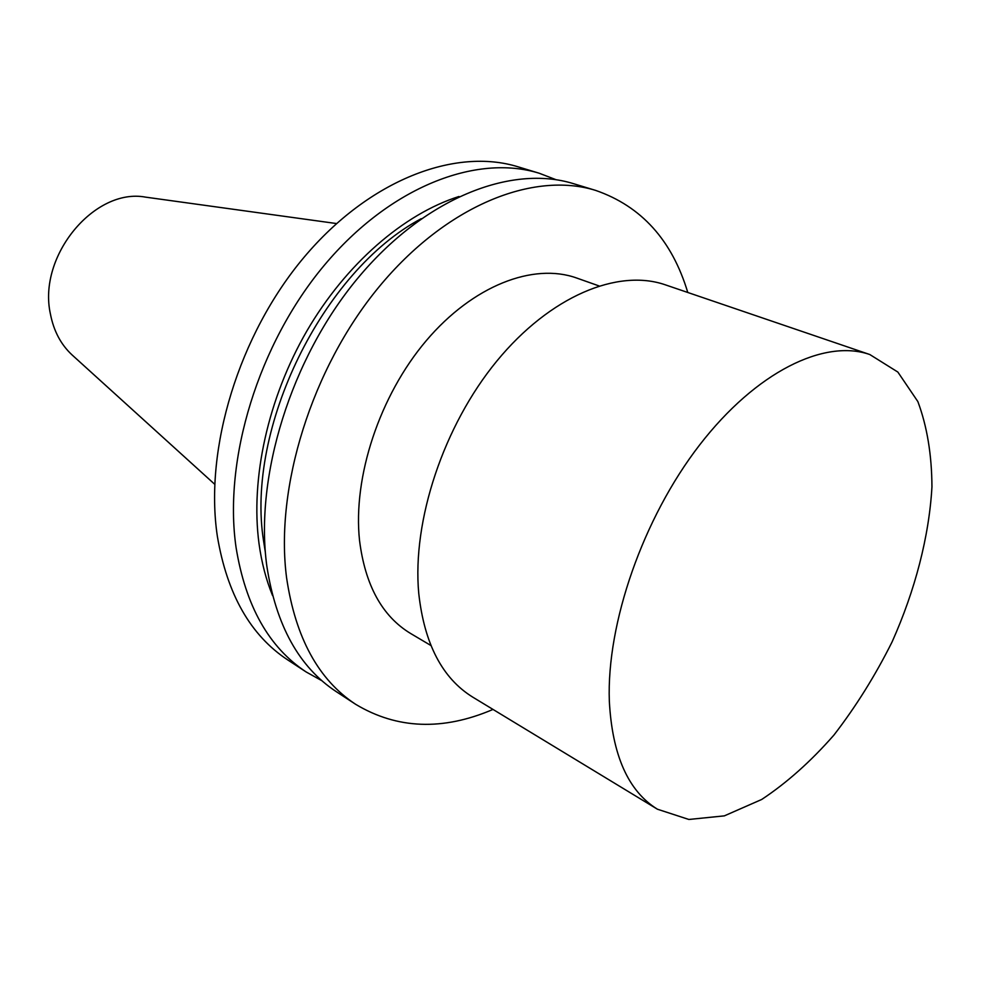 <?xml version="1.0" encoding="UTF-8"?>
<svg xmlns="http://www.w3.org/2000/svg" width="981" height="981" viewBox="0 0 981 981"><rect width="100%" height="100%" fill="white"/><g stroke="black" fill="none" stroke-linecap="round" stroke-linejoin="round"><path stroke-width="1.47" d="M72.52 355.33L71.969 354.828C60.871 344.503 53.685 330.904 50.423 314.03C37.486 256.139 94.556 187.457 145.629 197.144L146.365 197.255M430.892 645.498L410.598 633.481C382.198 616.289 365.177 585.289 359.536 540.482C352.719 477.183 379.573 395.686 426.294 340.628C473.05 285.496 533.394 262.491 576.644 278.015L598.888 285.876M493.014 709.422C442.897 730.894 397.109 729.19 355.649 704.309C318.518 679.919 295.514 637.797 286.611 577.956C274.705 487.765 311.664 368.513 378.85 287.102C446.073 205.556 533.198 170.915 595.712 190.424C641.39 206.255 672.083 240.271 687.779 292.485M355.649 704.309L336.311 691.679C299.119 667.239 275.955 625.351 266.82 566.012C254.533 476.619 290.83 358.825 357.476 278.567C424.148 198.162 510.978 164.17 573.603 183.705L595.712 190.424M265.361 552.352L263.631 541.365C245.385 428.599 322.688 270.83 421.217 218.689M272.559 595.553C266.121 579.869 261.608 562.567 259.021 543.646C250.339 478.887 267.899 398.323 306.845 331.014C345.974 263.803 403.792 214.005 458.973 196.494M321.964 680.765L306.207 671.997C268.941 647.509 245.569 606 236.065 547.472C223.227 459.316 258.518 343.791 324.282 265.299C390.095 186.684 476.423 153.686 539.194 173.232L556.019 179.695M306.207 671.997L287.838 659.992C250.547 635.48 227.052 594.204 217.341 536.178C204.183 448.795 238.861 334.656 304.085 257.23C369.359 179.682 455.356 147.297 518.189 166.856L539.194 173.232M609.336 701.182C606.466 623.462 642.996 518.226 699.576 445.031C756.192 371.701 824.469 338.653 869.804 354.533L897.86 372.069L917.873 401.597C927.094 426.379 931.791 454.804 931.95 486.883C929.105 536.57 915.138 590.329 892.097 641.893C875.26 675.59 855.861 706.651 833.911 735.088C810.882 761.379 786.799 782.85 761.685 799.478L724.358 815.861L688.858 819.466L657.405 809.202C628.257 791.226 612.23 755.223 609.336 701.182M657.405 809.202L472.793 697.16C442.296 678.337 424.283 643.708 418.74 593.284C412.057 520.886 443.522 425.877 496.84 361.045C550.206 296.115 617.871 268.316 665.388 284.846L869.804 354.533M71.969 354.828L214.704 484.271M145.629 197.144L336.495 223.545"/></g></svg>
